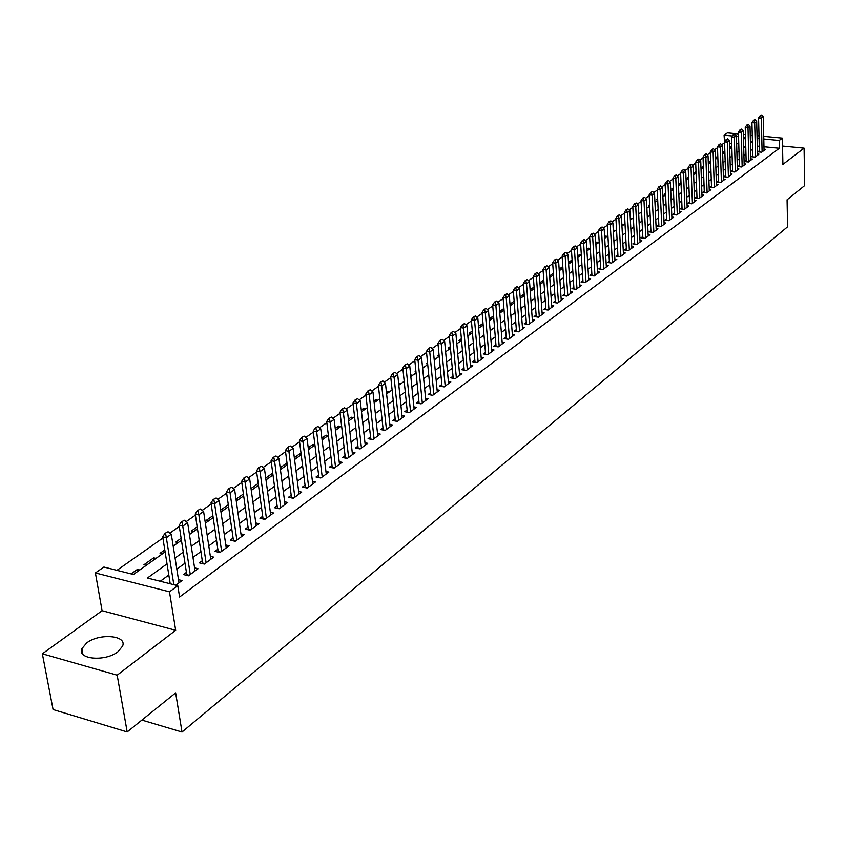 <?xml version="1.0" encoding="UTF-8"?>
<svg xmlns="http://www.w3.org/2000/svg" width="847" height="847" viewBox="0 0 847 847"><rect width="100%" height="100%" fill="white"/><g stroke="black" fill="none" stroke-linecap="round" stroke-linejoin="round"><path stroke-width="1.27" d="M86.669 642.968L81.852 648.707C76.971 659.495 105.494 661.909 118.019 651.682L122.614 646.081C127.272 635.303 99.311 632.942 86.669 642.968M724.587 142.91L724.09 135.202L727.414 132.884L738.489 133.942M763.719 136.335L782.384 138.114L782.903 164.403L804.089 148.14L804.65 185.609L787.075 199.786L787.583 226.805L182.02 732.041L175.636 692.878L127.177 731.956L53.075 709.542L42.35 653.81L117.182 675.175L175.678 630.295L169.485 591.82L95.404 572.953L103.895 567.045L133.434 574.499L165.101 551.905M175.678 630.295L102.085 610.708L42.35 653.81M102.085 610.708L95.404 572.953M724.333 142.878L721.633 144.784M717.504 147.685L714.487 149.813M710.337 152.735L707.256 154.906M703.063 157.849L699.918 160.072M695.694 163.037L692.475 165.303M688.219 168.299L684.927 170.618M680.639 173.635L677.282 175.996M672.952 179.045L669.522 181.459M665.149 184.53L661.655 186.996M657.251 190.099L653.672 192.608M649.226 195.742L645.573 198.314M641.084 201.47L637.357 204.095M632.836 207.282L629.025 209.961M624.451 213.179L620.565 215.911M615.949 219.161L611.979 221.956M607.32 225.228L603.255 228.097M598.564 231.4L594.414 234.323M589.671 237.658L585.425 240.643M580.65 244.01L576.309 247.059M571.481 250.458L567.045 253.581M562.175 257.012L557.633 260.198M552.72 263.661L548.083 266.921M543.118 270.426L538.374 273.75M533.356 277.287L528.517 280.696M523.446 284.264L518.491 287.747M513.377 291.347L508.306 294.915M503.139 298.557L497.962 302.199M492.742 305.873L487.438 309.61M482.165 313.316L476.745 317.138M471.408 320.886L465.861 324.793M460.482 328.583L454.807 332.575M449.355 336.407L443.553 340.494M438.047 344.358L432.108 348.541M426.549 352.458L420.461 356.735M414.839 360.695L408.625 365.078M402.939 369.08L396.565 373.559M390.816 377.603L384.294 382.198M378.482 386.296L371.801 390.996M365.915 395.126L359.075 399.943M353.135 404.125L346.127 409.059M340.113 413.294L332.935 418.344M326.847 422.632L319.488 427.809M313.337 432.139L305.799 437.444M299.563 441.827L291.844 447.258M285.534 451.705L277.625 457.274M271.241 461.763L263.121 467.48M256.662 472.023L248.34 477.877M241.797 482.483L233.264 488.486M226.636 493.155L217.891 499.307M211.178 504.039L202.2 510.349M195.403 515.135L186.192 521.614M179.31 526.463L169.855 533.112M162.878 538.025L116.96 570.338M804.089 148.14L782.543 146.055M127.177 731.956L117.182 675.175M759.367 150.745L757.874 151.846L761.633 152.216L765.54 149.337L764.026 149.188M752.792 155.583L751.278 156.695L755.069 157.076L759.018 154.154L757.483 154.006M746.133 160.485L744.608 161.608L748.409 161.999L752.411 159.035L750.866 158.887M739.389 165.451L737.843 166.584L741.665 166.986L745.72 163.99L744.153 163.82M732.549 170.491L730.993 171.634L734.825 172.036L738.944 168.998L737.356 168.828M725.614 175.583L724.047 176.748L727.901 177.15L732.073 174.08L730.463 173.91M718.595 180.75L717.007 181.925L720.882 182.338L725.106 179.225L723.486 179.045M711.48 185.991L709.871 187.176L713.767 187.6L718.044 184.434L716.403 184.254M704.259 191.295L702.639 192.491L706.557 192.925L710.898 189.728L709.235 189.537M696.954 196.684L695.313 197.891L699.241 198.336L703.645 195.085L701.962 194.895M689.532 202.137L687.88 203.354L691.83 203.809L696.287 200.517L694.593 200.326M682.015 207.674L680.342 208.902L684.323 209.368L688.844 206.022L687.118 205.821M674.403 213.275L672.709 214.524L676.7 215L681.284 211.612L679.538 211.401M666.674 218.971L664.959 220.231L668.971 220.707L673.619 217.266L671.862 217.065M658.828 224.741L657.103 226.011L661.136 226.498L665.848 223.015L664.059 222.803M650.877 230.585L649.13 231.877L653.185 232.374L657.96 228.838L656.16 228.616M642.809 236.525L641.041 237.827L645.118 238.335L649.967 234.746L648.146 234.524M634.625 242.549L632.847 243.862L636.933 244.381L641.857 240.739L640.004 240.506M626.325 248.658L624.525 249.981L628.633 250.521L633.63 246.826L631.756 246.583M617.908 254.852L616.076 256.196L620.205 256.747L625.277 252.999L623.381 252.745M609.353 261.151L607.511 262.506L611.661 263.057L616.807 259.256L614.88 259.002M600.682 267.536L598.808 268.912L602.979 269.473L608.21 265.619L606.251 265.355M591.873 274.015L589.978 275.402L594.171 275.984L599.475 272.067L597.495 271.792M582.927 280.59L581.021 281.998L585.235 282.591L590.613 278.61L588.612 278.335M573.853 287.271L571.916 288.7L576.151 289.303L581.614 285.259L579.592 284.973M564.631 294.057L562.673 295.497L566.939 296.111L572.487 292.014L570.423 291.717M555.272 300.95L553.292 302.4L557.58 303.035L563.213 298.864L561.127 298.567M545.764 307.937L543.763 309.42L548.062 310.055L553.79 305.831L551.672 305.513M536.109 315.052L534.086 316.545L538.406 317.202L544.219 312.903L542.08 312.575M526.305 322.262L524.251 323.776L528.592 324.454L534.499 320.081L532.329 319.753M516.331 329.599L514.256 331.135L518.629 331.812L524.632 327.387L522.419 327.037M506.21 337.053L504.103 338.609L508.496 339.308L514.595 334.798L512.35 334.449M495.918 344.634L493.78 346.201L498.195 346.91L504.399 342.336L502.123 341.966M485.458 352.331L483.288 353.919L487.734 354.649L494.034 349.991L491.726 349.62M474.818 360.155L472.626 361.764L477.094 362.505L483.499 357.773L481.149 357.392M464.008 368.106L461.795 369.747L466.274 370.51L472.785 365.692L470.413 365.29M453.018 376.206L450.763 377.857L455.273 378.63L461.901 373.739L459.487 373.326M441.838 384.432L439.561 386.105L444.093 386.899L450.826 381.923L448.37 381.499M430.467 392.796L428.159 394.49L432.711 395.305L439.561 390.245L437.073 389.8M418.894 401.309L416.555 403.034L421.139 403.86L428.106 398.715L425.575 398.259M407.132 409.969L404.76 411.716L409.366 412.563L416.449 407.322L413.876 406.856M395.157 418.778L392.754 420.546L397.381 421.425L404.591 416.089L401.976 415.602M382.971 427.756L380.525 429.545L385.184 430.435L392.532 425.003L389.864 424.506M370.562 436.883L368.085 438.704L372.765 439.614L380.239 434.088L377.54 433.569M357.932 446.178L355.422 448.021L360.134 448.952L367.736 443.33L364.983 442.79M345.078 455.633L342.527 457.507L347.259 458.46L355.009 452.732L352.204 452.171M331.982 465.268L329.398 467.173L334.152 468.147L342.05 462.314L339.192 461.731M318.641 475.093L316.026 477.009L320.801 478.015L328.848 472.075L325.936 471.472M305.058 485.087L302.4 487.046L307.207 488.063L315.391 482.017L312.437 481.392M291.209 495.273L288.52 497.263L293.348 498.311L301.691 492.139L298.673 491.493M277.107 505.659L274.364 507.671L279.224 508.74L287.726 502.462L284.656 501.784M262.729 516.236L259.944 518.279L264.825 519.38L273.496 512.975L270.362 512.276M248.076 527.025L245.249 529.1L250.151 530.233L258.991 523.7L255.805 522.97M233.126 538.025L230.257 540.132L235.191 541.286L244.201 534.626L240.95 533.875M217.88 549.237L214.969 551.386L219.924 552.562L229.124 545.775L225.8 544.992M202.338 560.682L199.373 562.863L204.36 564.07L213.74 557.146L210.352 556.331M186.478 572.35L183.471 574.562L188.479 575.812L198.039 568.739L194.588 567.892M137.754 571.407L137.415 569.406L131.105 573.906M153.985 559.835L153.656 557.845L143.958 564.758L146.277 565.33M164.784 549.925L160.062 553.292L162.37 553.853M181.152 538.269L175.848 542.048L178.156 542.588M197.192 526.855L191.337 531.016L193.624 531.556M212.904 515.664L206.52 520.206L208.796 520.725M228.309 504.696L221.416 509.598L223.682 510.106M243.407 493.939L236.038 499.19L238.293 499.688M258.219 483.393L251.008 488.528M272.745 473.05L265.736 478.047M286.688 465.162L286.445 463.298L280.166 467.766M300.103 455.591L299.87 453.738L294.333 457.687M313.284 446.189L313.051 444.357L308.223 447.788M326.222 436.957L326 435.136L321.871 438.079M338.927 427.894L338.715 426.083L335.253 428.55M351.42 418.979L351.219 417.179L348.392 419.191M363.691 410.223L363.501 408.434L361.298 410.001M375.761 401.616L375.57 399.837L373.961 400.98M387.619 393.156L387.428 391.388L386.412 392.119M399.276 384.845L399.096 383.088L398.63 383.416M415.888 371.134L415.104 371.695L415.951 371.844M427.555 362.823L426.306 363.712L427.661 363.945M439.021 354.66L437.327 355.867L439.17 356.174M450.297 346.635L448.169 348.149L450.244 348.488M461.382 338.736L458.841 340.547L460.895 340.886M472.287 330.976L469.333 333.072L471.387 333.4M483.012 323.342L479.667 325.714L481.71 326.042M493.557 315.836L489.831 318.483L491.863 318.79M503.933 308.446L499.846 311.357L501.858 311.654M514.14 301.172L509.979 304.137M524.177 294.025L520.132 296.905M534.065 286.985L530.116 289.801M543.795 280.061L539.941 282.803M553.239 275.01L553.123 273.412L549.618 275.91M562.281 268.552L562.175 266.974L559.147 269.134M571.196 262.199L571.09 260.622L568.517 262.454M579.973 255.932L579.877 254.365L577.749 255.879M588.623 249.759L588.527 248.203L586.844 249.41M597.156 243.671L597.061 242.126L595.801 243.025M605.563 237.679L605.478 236.144L604.62 236.747M613.853 231.771L613.768 230.236L613.302 230.564M622.016 225.937L621.867 224.466M649.649 204.688L648.887 205.228L649.681 205.323M657.653 198.992L656.573 199.754L657.696 199.892M665.541 193.37L664.154 194.365L665.594 194.524M673.323 187.833L671.629 189.04L673.376 189.23M680.988 182.37L679.008 183.778L680.829 183.979M688.558 176.981L686.292 178.601L688.103 178.791M696.012 171.676L693.566 173.413M703.37 166.435L700.988 168.13M710.633 161.269L708.304 162.92M717.79 156.166L715.524 157.786M724.852 151.137L722.639 152.714M731.744 143.598L729.542 143.387M139.744 569.989L137.415 569.406M155.975 558.417L153.656 557.845M252.628 489.46L251.093 489.132M266.689 479.434L265.894 479.264M287.059 463.425L286.445 463.298M301.108 453.992L299.87 453.738M314.893 444.717L313.051 444.357M328.181 435.559L326 435.136M340.886 426.496L338.715 426.083M353.379 417.592L351.219 417.179M365.639 408.836L363.501 408.434M377.709 400.229L375.57 399.837M389.556 391.78L387.428 391.388M401.213 383.458L399.096 383.088M412.669 375.285L410.657 374.935M423.945 367.249L422.505 367.005M435.03 359.34L434.14 359.192M511.704 304.634L510 304.38M521.403 297.721L520.174 297.541M530.942 290.913L530.19 290.807M562.842 267.059L562.175 266.974M572.149 260.76L571.09 260.622M581.307 254.555L579.877 254.365M590.327 248.436L588.527 248.203M598.977 242.38L597.061 242.126M607.384 236.377L605.478 236.144M615.663 230.469L613.768 230.236M623.826 224.646L621.942 224.423M631.873 218.907L630.316 218.717M639.813 213.243L638.638 213.105M647.637 207.663L646.843 207.568M695.281 173.677L693.577 173.487M702.364 168.617L700.998 168.479M709.352 163.64L708.325 163.535M716.244 158.717L715.556 158.643M731.819 146.182L729.669 147.706M167.018 563.869L147.41 578.025L177.785 585.679L179.585 597.019L779.356 148.257L763.962 146.753M759.261 146.287L757.292 146.097M752.634 149.136L750.643 150.586M745.963 154.006L743.92 155.488M739.198 158.94L737.112 160.464M732.348 163.937L730.209 165.493M725.413 168.998L723.211 170.596M718.372 174.122L716.128 175.774M711.247 179.331L708.939 181.014M704.026 184.593L701.655 186.329M696.7 189.94L694.265 191.718M689.267 195.361L686.779 197.182M681.74 200.855L679.188 202.719M674.106 206.424L671.48 208.341M666.367 212.068L663.677 214.037M658.511 217.795L655.747 219.807M650.549 223.608L647.711 225.673M642.471 229.505L639.559 231.623M634.265 235.477L631.29 237.658M625.954 241.554L622.894 243.777M617.516 247.705L614.382 249.992M608.951 253.952L605.732 256.292M600.258 260.294L596.966 262.697M591.428 266.731L588.051 269.198M582.471 273.263L579.009 275.794M573.377 279.902L569.83 282.496M564.144 286.635L560.502 289.293M554.764 293.486L551.026 296.206M545.235 300.431L541.402 303.226M535.558 307.493L531.63 310.351M525.733 314.661L521.699 317.593M515.738 321.945L511.609 324.962M505.595 329.345L501.35 332.437M495.283 336.873L490.932 340.049M484.791 344.517L480.334 347.778M474.14 352.299L469.556 355.634M463.298 360.197L458.608 363.628M452.287 368.233L447.47 371.748M441.075 376.407L436.131 380.017M429.683 384.729L424.612 388.424M418.09 393.188L412.881 396.978M406.285 401.785L400.949 405.681M394.289 410.541L388.805 414.543M382.071 419.456L376.439 423.564M369.631 428.529L363.85 432.743M356.968 437.761L351.039 442.092M344.083 447.163L337.985 451.61M330.955 456.745L324.697 461.308M317.583 466.496L311.156 471.186M303.957 476.438L297.361 481.255M290.076 486.559L283.3 491.504M275.931 496.882L268.965 501.964M261.511 507.395L254.365 512.615M246.816 518.12L239.468 523.488M231.824 529.057L224.275 534.563M216.546 540.206L208.775 545.87M200.951 551.577L192.968 557.4M185.048 563.181L176.832 569.173M168.807 575.028L160.263 581.264M175.795 585.182L182.031 580.576L178.505 579.687M141.883 720.098L182.02 732.041M782.384 138.114L779.198 140.475L763.782 138.993M779.356 148.257L779.198 140.475M177.785 585.679L169.485 591.82M743.348 134.398L745.434 134.599M750.241 135.054L752.274 135.245M757.038 135.7L759.007 135.891M745.508 137.246L743.412 137.045M738.563 136.579L736.414 136.378M732.21 135.975L724.09 135.202M173.19 546.135L181.459 540.238M189.442 534.542L197.489 528.803M205.366 523.181L213.19 517.602M220.972 512.043L228.584 506.612M236.271 501.128L243.682 495.844M251.273 490.424L258.483 485.289M265.99 479.931L272.999 474.934M280.421 469.64L287.239 464.77M294.565 459.54L301.214 454.797M308.456 449.63L314.925 445.014M322.093 439.911L328.382 435.422M335.465 430.361L341.595 425.988M348.604 420.991L354.575 416.735M361.5 411.801L367.312 407.651M374.162 402.759L379.827 398.725M386.603 393.887L392.119 389.948M398.821 385.173L404.188 381.341M410.827 376.608L416.057 372.871M422.621 368.191L427.724 364.549M434.215 359.922L439.18 356.375M445.607 351.791L450.456 348.329M456.808 343.797L461.53 340.43M467.83 335.941L472.435 332.649M478.661 328.213L483.15 325.004M489.312 320.611L493.685 317.487M499.794 313.136L504.06 310.087M510.106 305.778L514.267 302.813M520.249 298.536L524.304 295.645M530.233 291.421L534.182 288.605M540.058 284.412L543.912 281.659M549.735 277.509L553.483 274.83M559.253 270.722L562.906 268.107M568.623 264.031L572.191 261.49M577.855 257.446L581.328 254.968M586.939 250.966L590.327 248.542M595.886 244.582L599.2 242.221M604.705 238.293L607.934 235.985M613.387 232.089L616.531 229.844M621.952 225.99L625.012 223.799M630.38 219.976L633.365 217.838M638.691 214.047L641.603 211.962M646.875 208.203L649.723 206.181M654.943 202.444L657.717 200.464M662.905 196.769L665.604 194.842M670.75 191.178L673.386 189.294M678.479 185.662L681.052 183.831M686.102 180.22L688.611 178.431M693.619 174.853L696.065 173.116M701.041 169.569L703.423 167.865M708.357 164.35L710.675 162.688M715.567 159.194L717.833 157.584M722.692 154.122L724.894 152.545M729.712 149.114L731.861 147.579M736.636 144.17L738.732 142.667M743.475 139.289L745.519 137.828M752.432 141.375L750.442 142.804M745.752 146.192L743.708 147.664M738.976 151.084L736.879 152.587M732.115 156.039L729.966 157.584M725.159 161.046L722.957 162.645M718.118 166.139L715.853 167.77M710.972 171.295L708.653 172.968M703.73 176.515L701.358 178.23M696.393 181.819L693.958 183.577M688.95 187.187L686.451 188.987M681.412 192.629L678.839 194.482M673.757 198.156L671.131 200.051M665.996 203.746L663.296 205.694M658.13 209.431L655.366 211.422M650.147 215.191L647.309 217.234M642.047 221.035L639.136 223.132M633.831 226.964L630.856 229.114M625.499 232.978L622.439 235.191M617.039 239.087L613.906 241.353M608.453 245.281L605.234 247.599M599.74 251.57L596.447 253.952M590.899 257.954L587.511 260.389M581.921 264.433L578.448 266.932M572.805 271.008L569.248 273.581M563.551 277.689L559.899 280.325M554.15 284.476L550.402 287.175M544.6 291.368L540.757 294.142M534.891 298.366L530.953 301.214M525.045 305.481L521 308.393M515.029 312.712L510.889 315.698M504.854 320.05L500.598 323.12M494.51 327.514L490.148 330.658M483.997 335.105L479.529 338.334M473.314 342.813L468.73 346.127M462.451 350.658L457.74 354.057M451.398 358.63L446.57 362.114M440.165 366.74L435.21 370.319M428.73 374.988L423.648 378.662M417.105 383.373L411.886 387.143M405.279 391.917L399.922 395.782M393.241 400.61L387.735 404.58M380.981 409.45L375.337 413.527M368.509 418.45L362.717 422.632M355.814 427.619L349.864 431.906M342.887 436.946L336.767 441.361M329.716 446.454L323.438 450.985M316.302 456.131L309.854 460.779M302.633 465.998L296.016 470.773M288.711 476.046L281.913 480.958M274.513 486.284L267.536 491.334M260.05 496.723L252.872 501.911M245.302 507.374L237.922 512.7M230.268 518.226L222.687 523.7M214.926 529.29L207.134 534.923M199.278 540.587L191.263 546.368M183.312 552.106L175.075 558.057M759.071 138.548L757.102 138.357M168.066 531.747L164.974 533.345L168.066 531.747L171.306 534.213L178.992 582.81M173.836 584.684L166.34 537.707L162.688 536.839L164.974 533.345M170.215 583.774L162.688 536.839M171.306 534.213L166.34 537.707L165.589 533.494M184.434 520.259L181.396 521.826L184.434 520.259L187.621 522.705L195.054 570.942M190.279 574.478L182.761 526.135L179.119 525.288L181.396 521.826M186.891 575.42L179.119 525.288M187.621 522.705L182.761 526.135L181.999 521.964M200.464 509.005L197.478 510.54L200.464 509.005L203.598 511.44L210.797 559.316M206.107 562.779L198.844 514.796L195.223 513.97L197.478 510.54M202.729 563.678L195.223 513.97M203.598 511.44L198.844 514.796L198.082 510.677M216.176 497.972L213.243 499.476L216.176 497.972L219.267 500.386L226.223 547.914M221.628 551.302L214.598 503.679L211.009 502.874L213.243 499.476M218.272 552.17L211.009 502.874M219.267 500.386L214.598 503.679L213.846 499.614M231.58 487.152L228.69 488.634L231.58 487.152L234.63 489.566L241.353 536.733M236.853 540.058L230.045 492.785L226.477 492.001L228.69 488.634M233.497 540.894L226.477 492.001M234.63 489.566L230.045 492.785L229.293 488.761M246.678 476.554L243.841 478.004L246.678 476.554L249.685 478.947L256.186 525.765M251.771 529.036L245.196 482.112L241.639 481.34L243.841 478.004M248.425 529.83L241.639 481.34M249.685 478.947L245.196 482.112L244.434 478.132M261.49 466.157L258.695 467.576L261.49 466.157L264.444 468.539L270.733 515.018M266.403 518.216L260.04 471.641L256.503 470.89L258.695 467.576M263.078 518.989L256.503 470.89M264.444 468.539L260.04 471.641L259.277 467.703M276.006 455.961L273.263 457.359L276.006 455.961L278.928 458.322L285.016 504.463M280.759 507.607L274.608 461.371L271.082 460.641L273.263 457.359M277.445 508.348L271.082 460.641M278.928 458.322L274.608 461.371L273.846 457.475M290.246 445.956L287.546 447.332L290.246 445.956L293.126 448.307L299.012 494.119M294.841 497.2L288.891 451.292L285.397 450.583L287.546 447.332M291.537 497.92L285.397 450.583M293.126 448.307L288.891 451.292L288.128 447.449M304.232 436.141L301.564 437.486L304.232 436.141L307.059 438.481L312.755 483.965M308.657 486.993L302.908 441.414L299.425 440.715L301.564 437.486M305.365 487.671L299.425 440.715M307.059 438.481L302.908 441.414L302.146 437.603M317.943 426.517L315.328 427.841L317.943 426.517L320.738 428.847L326.243 473.992M322.22 476.967L316.662 431.716L313.199 431.038L315.328 427.841M318.938 477.623L313.199 431.038M320.738 428.847L316.662 431.716L315.899 427.947M331.399 417.063L328.827 418.365L331.399 417.063L334.163 419.381L339.488 464.209M335.539 467.121L330.161 422.198L326.709 421.531L328.827 418.365M332.268 467.766L326.709 421.531M334.163 419.381L330.161 422.198L329.398 418.471M344.613 407.788L342.072 409.059L344.613 407.788L347.344 410.086L352.49 454.606M348.615 457.465L343.416 412.86L339.986 412.214L342.072 409.059M345.354 458.079L339.986 412.214M347.344 410.086L343.416 412.86L342.643 409.165M357.593 398.672L355.084 399.932L357.593 398.672L360.271 400.959L365.248 445.162M361.447 447.978L356.418 403.68L353.008 403.056L355.084 399.932M358.196 448.571L353.008 403.056M360.271 400.959L356.418 403.68L355.655 400.038M370.33 389.736L367.863 390.965L370.33 389.736L372.976 392.002L377.794 435.898M374.056 438.661L369.197 394.681L365.798 394.056L367.863 390.965M370.817 439.233L365.798 394.056M372.976 392.002L369.197 394.681L368.434 391.06M382.844 380.949L380.419 382.156L382.844 380.949L385.459 383.204L390.107 426.793M386.433 429.514L381.743 385.83L378.365 385.226L380.419 382.156M383.215 430.054L378.365 385.226M385.459 383.204L381.743 385.83L380.981 382.251M395.126 372.32L392.743 373.506L395.126 372.32L397.719 374.565L402.209 417.857M398.598 420.525L394.067 377.137L390.7 376.555L392.743 373.506M395.39 421.044L390.7 376.555M397.719 374.565L394.067 377.137L393.304 373.601M407.206 363.839L404.855 365.004L407.206 363.839L409.757 366.073L414.098 409.069M410.551 411.684L406.168 368.604L402.823 368.032L404.855 365.004M407.354 412.193L402.823 368.032M409.757 366.073L406.168 368.604L405.406 365.099M419.074 355.507L416.745 356.651L419.074 355.507L421.594 357.73L425.787 400.43M422.304 403.003L418.058 360.219L414.744 359.657L416.745 356.651M419.117 403.49L414.744 359.657M421.594 357.73L418.058 360.219L417.306 356.746M430.731 347.323L428.444 348.445L430.731 347.323L433.219 349.536L437.274 391.939M433.844 394.469L429.757 351.971L426.443 351.431L428.444 348.445M430.668 394.946L426.443 351.431M433.219 349.536L429.757 351.971L428.995 348.541M442.187 339.276L439.932 340.378L442.187 339.276L444.654 341.468L448.561 383.596M445.194 386.084L441.245 343.871L437.952 343.342L439.932 340.378M444.103 386.888L442.028 386.528L437.952 343.342M444.654 341.468L441.245 343.871L440.482 340.473M453.452 331.368L451.229 332.458L453.452 331.368L455.887 333.549L459.667 375.39M456.353 377.836L452.531 335.91L449.27 335.391L451.229 332.458M453.209 378.27L449.27 335.391M455.887 333.549L452.531 335.91L451.779 332.543M464.537 323.586L462.346 324.655L464.537 323.586L466.93 325.756L470.583 367.323M467.332 369.726L463.637 328.085L460.387 327.567L462.346 324.655M464.188 370.15L460.387 327.567M466.93 325.756L463.637 328.085L462.886 324.74M475.432 315.942L473.261 316.99L475.432 315.942L477.803 318.101L481.329 359.382M478.121 361.754L474.564 320.378L471.324 319.88L473.261 316.99M474.998 362.156L471.324 319.88M477.803 318.101L474.564 320.378L473.801 317.074M486.136 308.414L484.008 309.451L486.136 308.414L488.486 310.563L491.885 351.579M488.74 353.908L485.299 312.808L482.081 312.321L484.008 309.451M485.617 354.3L482.081 312.321M488.486 310.563L485.299 312.808L484.548 309.536M496.681 301.013L494.574 302.04L496.681 301.013L498.989 303.152L502.282 343.903M499.179 346.19L495.855 305.365L492.658 304.888L494.574 302.04M496.077 346.571L492.658 304.888M498.989 303.152L495.855 305.365L495.103 302.114M507.046 293.74L504.971 294.745L507.046 293.74L509.333 295.868L512.499 336.344M509.449 338.599L506.252 298.038L503.065 297.572L504.971 294.745M506.358 338.969L503.065 297.572M509.333 295.868L506.252 298.038L505.5 294.82M517.242 286.582L515.188 287.567L517.242 286.582L519.507 288.689L522.557 328.911M519.56 331.124L516.469 290.828L513.303 290.373L515.188 287.567M516.479 331.484L513.303 290.373M519.507 288.689L516.469 290.828L515.717 287.641M527.279 279.531L525.256 280.505L527.279 279.531L529.513 281.638L532.456 321.595M529.502 323.776L526.527 283.734L523.372 283.29L525.256 280.505M526.442 324.115L523.372 283.29M529.513 281.638L526.527 283.734L525.775 280.579M537.146 272.596L535.156 273.56L537.146 272.596L539.359 274.693L542.207 314.396M539.295 316.545L536.426 276.757L533.292 276.323L535.156 273.56M536.246 316.873L533.292 276.323M539.359 274.693L536.426 276.757L535.675 273.634M546.866 265.767L544.907 266.72L546.866 265.767L549.057 267.853L551.799 307.302M548.93 309.42L546.167 269.886L543.043 269.462L544.907 266.72M545.892 309.737L543.043 269.462M549.057 267.853L546.167 269.886L545.426 266.794M556.437 259.055L554.499 259.987L556.437 259.055L558.607 261.12L561.243 300.325M558.427 302.4L555.759 263.131L552.657 262.708L554.499 259.987M555.399 302.707L552.657 262.708M558.607 261.12L555.759 263.131L555.018 260.05M565.86 252.438L563.943 253.359L565.86 252.438L567.998 254.492L570.539 293.454M567.765 295.497L565.193 256.472L562.112 256.059L563.943 253.359M564.748 295.794L562.112 256.059M567.998 254.492L565.193 256.472L564.451 253.422M575.134 245.926L573.239 246.826L575.134 245.926L577.252 247.97L579.697 286.688M576.966 288.7L574.488 249.918L571.418 249.516L573.239 246.826M573.959 288.986L571.418 249.516M577.252 247.97L574.488 249.918L573.747 246.9M584.271 239.51L582.397 240.4L584.271 239.51L586.368 241.554L588.718 280.018M586.029 282.009L583.647 243.47L580.587 243.068L582.397 240.4M583.032 282.284L580.587 243.068M586.368 241.554L583.647 243.47L582.905 240.474M593.26 233.2L591.418 234.079L593.26 233.2L595.335 235.222L597.601 273.454M594.943 275.413L592.656 237.107L589.618 236.726L591.418 234.079M591.968 275.677L589.618 236.726M595.335 235.222L592.656 237.107L591.926 234.143M602.122 226.975L600.301 227.843L602.122 226.975L604.176 228.986L606.346 266.985M603.742 268.912L601.539 230.85L598.511 230.469L600.301 227.843M600.777 269.177L598.511 230.469M604.176 228.986L601.539 230.85L600.798 227.907M610.846 220.845L609.046 221.702L610.846 220.845L612.879 222.856L614.964 260.611M612.392 262.517L610.285 224.688L607.267 224.317L609.046 221.702M609.448 262.761L607.267 224.317M612.879 222.856L610.285 224.688L609.544 221.766M619.443 214.81L617.664 215.657L619.443 214.81L621.454 216.8L623.466 254.333M620.925 256.207L618.892 218.611L615.907 218.251L617.664 215.657M617.992 256.45L615.907 218.251M621.454 216.8L618.892 218.611L618.162 215.71M627.923 208.86L626.155 209.696L627.923 208.86L629.903 210.839L631.83 248.15M629.332 250.003L627.383 212.618L624.408 212.269L626.155 209.696M626.409 250.225L624.408 212.269M629.903 210.839L627.383 212.618L626.653 209.749M636.266 203.005L634.53 203.82L636.266 203.005L638.236 204.974L640.088 242.051M637.622 243.872L635.748 206.721L632.783 206.382L634.53 203.82M634.71 244.095L632.783 206.382M638.236 204.974L635.748 206.721L635.028 203.873M644.493 197.224L642.778 198.029L644.493 197.224L646.441 199.183L648.209 236.048M645.785 237.838L643.995 200.908L641.041 200.57L642.778 198.029M642.884 238.06L641.041 200.57M646.441 199.183L643.995 200.908L643.265 198.092M652.603 191.528L650.909 192.322L652.603 191.528L654.53 193.487L656.224 230.119M653.842 231.887L652.116 195.181L649.183 194.852L650.909 192.322M650.951 232.099L649.183 194.852M654.53 193.487L652.116 195.181L651.396 192.385M660.596 185.917L658.913 186.7L660.596 185.917L662.502 187.865L664.133 224.286M661.772 226.022L660.131 189.537L657.208 189.209L658.913 186.7M658.902 226.223L657.208 189.209M662.502 187.865L660.131 189.537L659.4 186.753M668.474 180.39L666.811 181.163L668.474 180.39L670.369 182.317L671.925 218.526M669.596 220.241L668.018 183.968L665.117 183.651L666.811 181.163M666.737 220.442L665.117 183.651M670.369 182.317L668.018 183.968L667.298 181.216M676.245 174.937L674.604 175.7L676.245 174.937L678.119 176.854L679.601 212.851M677.304 214.545L675.8 178.484L672.91 178.166L674.604 175.7M674.456 214.736L672.91 178.166M678.119 176.854L675.8 178.484L675.08 175.742M683.9 169.559L682.28 170.311L683.9 169.559L685.752 171.465L687.171 207.25M684.916 208.923L683.476 173.074L680.596 172.767L682.28 170.311M682.079 209.103L680.596 172.767M685.752 171.465L683.476 173.074L682.756 170.353M691.459 164.254L689.85 164.996L691.459 164.254L693.291 166.15L694.646 201.734M692.412 203.375L691.046 167.738L688.177 167.441L689.85 164.996M689.596 203.555L688.177 167.441M693.291 166.15L691.046 167.738L690.326 165.038M698.902 159.024L697.325 159.755L698.902 159.024L700.723 160.909L702.015 196.282M699.813 197.912L698.51 162.476L695.662 162.179L697.325 159.755M697.007 198.082L695.662 162.179M700.723 160.909L698.51 162.476L697.79 159.797M706.25 153.858L704.683 154.588L706.25 153.858L708.05 155.742L709.278 190.914M707.107 192.523L705.869 157.288L703.031 156.991L704.683 154.588M704.312 192.682L703.031 156.991M708.05 155.742L705.869 157.288L705.159 154.63M713.502 148.776L711.946 149.485L713.502 148.776L715.281 150.65L716.456 185.62M714.307 187.198L713.121 152.164L710.305 151.888L711.946 149.485M711.522 187.356L710.305 151.888M715.281 150.65L713.121 152.164L712.422 149.527M720.649 143.757L719.114 144.456L720.649 143.757L722.417 145.61L723.529 180.39M721.411 181.946L720.289 147.113L717.483 146.838L719.114 144.456M718.637 182.094L717.483 146.838M722.417 145.61L720.289 147.113L719.579 144.498M727.7 138.802L726.186 139.49L727.7 138.802L729.458 140.655L730.506 175.234M728.42 176.769L727.351 142.137L724.556 141.862L726.186 139.49M725.657 176.917L724.556 141.862M729.458 140.655L727.351 142.137L726.652 139.543M734.656 133.911L733.163 134.599L734.656 133.911L736.403 135.753L737.388 170.141M735.334 171.666L734.328 137.225L731.543 136.949L733.163 134.599M732.591 171.803L731.543 136.949M736.403 135.753L734.328 137.225L733.618 134.641M741.527 129.093L740.045 129.771L741.527 129.093L743.253 130.925L744.185 165.123M742.163 166.615L741.199 132.365L738.436 132.111L740.045 129.771M739.42 166.753L738.436 132.111M743.253 130.925L741.199 132.365L740.5 129.813M748.303 124.34L746.832 125.007L748.303 124.34L750.008 126.161L750.897 160.157M748.896 161.639L747.996 127.579L745.233 127.325L746.832 125.007M746.165 161.766L745.233 127.325M750.008 126.161L747.996 127.579L747.298 125.049M754.995 119.639L753.534 120.295L754.995 119.639L756.678 121.449L757.514 155.266M755.535 156.727L754.688 122.857L751.945 122.603L753.534 120.295M752.824 156.854L751.945 122.603M756.678 121.449L754.688 122.857L753.999 120.338M761.591 115.001L760.151 115.658L761.591 115.001L763.274 116.812L764.047 150.438M762.099 151.878L761.305 118.199L758.573 117.955L760.151 115.658M759.399 152.005L758.573 117.955M763.274 116.812L761.305 118.199L760.606 115.7M189.146 575.314L186.848 574.753M204.985 563.615L202.698 563.054M220.506 552.138L218.24 551.598M235.72 540.894L233.465 540.365M250.648 529.862L248.404 529.354M265.28 519.052L263.046 518.544M279.637 508.444L277.414 507.946M293.718 498.025L291.506 497.549M307.546 487.819L305.344 487.343M321.108 477.793L318.917 477.337M334.427 467.946L332.246 467.502M347.503 458.291L345.332 457.846M360.335 448.804L358.186 448.37M372.945 439.477L370.806 439.064M385.332 430.329L383.204 429.916M397.497 421.33L395.38 420.938M409.45 412.5L407.343 412.108M421.203 403.818L419.106 403.437M432.753 395.284L430.668 394.903M81.852 648.707L82.879 654.276"/></g></svg>
